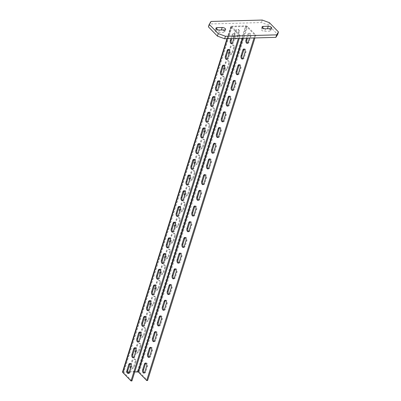 <?xml version="1.0" encoding="UTF-8"?>
<svg xmlns="http://www.w3.org/2000/svg" width="401" height="401" viewBox="0 0 401 401"><rect width="100%" height="100%" fill="white"/><g stroke="black" fill="none" stroke-linecap="round" stroke-linejoin="round"><path stroke-width="0.3" stroke-dasharray="2 1.5" d="M131.082 365.486L132.365 361.396A2.185 1.544 -44.3 0 1 133.904 359.682A2.185 1.544 -44.3 0 1 135.738 359.822A2.185 1.544 -44.3 0 1 135.979 361.296L134.21 366.95A2.185 1.544 -44.3 0 1 132.671 368.669A2.185 1.544 -44.3 0 1 130.836 368.529A2.185 1.544 -44.3 0 1 130.546 368.013M133.668 366.394L135.438 360.745A2.185 1.544 135.7 0 0 135.197 359.266A2.185 1.544 135.7 0 0 133.363 359.126A2.185 1.544 135.7 0 0 131.824 360.84L130.054 366.494A2.185 1.544 135.7 0 0 130.295 367.973A2.185 1.544 135.7 0 0 132.13 368.113A2.185 1.544 135.7 0 0 133.668 366.394L134.21 366.95M144.255 372.89A2.185 1.233 -91.6 0 0 144.711 373.03A2.185 1.233 -91.6 0 0 145.733 371.958L147.508 366.303A2.185 1.233 -91.6 0 0 147.468 364.093A2.185 1.233 -91.6 0 0 146.365 363.005A2.185 1.233 -91.6 0 0 145.919 363.171M128.596 373.321A2.185 1.233 -91.6 0 0 129.052 373.461A2.185 1.233 -91.6 0 0 130.074 372.384L131.844 366.73A2.185 1.233 -91.6 0 0 131.809 364.524A2.185 1.233 -91.6 0 0 130.701 363.436A2.185 1.233 -91.6 0 0 130.255 363.602M136.004 349.787L137.287 345.697A2.185 1.544 -44.3 0 1 138.821 343.978A2.185 1.544 -44.3 0 1 140.661 344.118A2.185 1.544 -44.3 0 1 140.901 345.597L139.127 351.251A2.185 1.544 -44.3 0 1 137.593 352.965A2.185 1.544 -44.3 0 1 135.754 352.825A2.185 1.544 -44.3 0 1 135.468 352.309M138.586 350.695L140.36 345.04A2.185 1.544 135.7 0 0 140.119 343.562A2.185 1.544 135.7 0 0 138.28 343.421A2.185 1.544 135.7 0 0 136.746 345.141L134.972 350.795A2.185 1.544 135.7 0 0 135.212 352.268A2.185 1.544 135.7 0 0 137.052 352.409A2.185 1.544 135.7 0 0 138.586 350.695L139.127 351.251M149.177 357.191A2.185 1.233 -91.6 0 0 149.633 357.331A2.185 1.233 -91.6 0 0 150.656 356.253L152.425 350.604A2.185 1.233 -91.6 0 0 152.39 348.394A2.185 1.233 -91.6 0 0 151.282 347.306A2.185 1.233 -91.6 0 0 150.836 347.472M133.513 357.617A2.185 1.233 -91.6 0 0 133.969 357.757A2.185 1.233 -91.6 0 0 134.992 356.684L136.766 351.03A2.185 1.233 -91.6 0 0 136.726 348.82A2.185 1.233 -91.6 0 0 135.623 347.732A2.185 1.233 -91.6 0 0 135.177 347.898M140.926 334.083L142.205 329.993A2.185 1.544 -44.3 0 1 143.743 328.279A2.185 1.544 -44.3 0 1 145.578 328.419A2.185 1.544 -44.3 0 1 145.819 329.898L144.049 335.547A2.185 1.544 -44.3 0 1 142.515 337.266A2.185 1.544 -44.3 0 1 140.676 337.126A2.185 1.544 -44.3 0 1 140.39 336.609M143.508 334.99L145.282 329.341A2.185 1.544 135.7 0 0 145.042 327.863A2.185 1.544 135.7 0 0 143.202 327.722A2.185 1.544 135.7 0 0 141.663 329.442L139.894 335.091A2.185 1.544 135.7 0 0 140.134 336.569A2.185 1.544 135.7 0 0 141.974 336.71A2.185 1.544 135.7 0 0 143.508 334.99L144.049 335.547M154.099 341.492A2.185 1.233 -91.6 0 0 154.555 341.632A2.185 1.233 -91.6 0 0 155.578 340.554L157.347 334.9A2.185 1.233 -91.6 0 0 157.307 332.69A2.185 1.233 -91.6 0 0 156.205 331.602A2.185 1.233 -91.6 0 0 155.758 331.767M138.435 341.918A2.185 1.233 -91.6 0 0 138.891 342.058A2.185 1.233 -91.6 0 0 139.914 340.98L141.683 335.331A2.185 1.233 -91.6 0 0 141.648 333.121A2.185 1.233 -91.6 0 0 140.545 332.033A2.185 1.233 -91.6 0 0 140.094 332.198M145.844 318.384L147.127 314.294A2.185 1.544 -44.3 0 1 148.661 312.574A2.185 1.544 -44.3 0 1 150.5 312.715A2.185 1.544 -44.3 0 1 150.741 314.194L148.971 319.848A2.185 1.544 -44.3 0 1 147.433 321.562A2.185 1.544 -44.3 0 1 145.598 321.422A2.185 1.544 -44.3 0 1 145.307 320.905M148.43 319.291L150.2 313.637A2.185 1.544 135.7 0 0 149.959 312.163A2.185 1.544 135.7 0 0 148.119 312.023A2.185 1.544 135.7 0 0 146.586 313.737L144.816 319.391A2.185 1.544 135.7 0 0 145.057 320.865A2.185 1.544 135.7 0 0 146.891 321.006A2.185 1.544 135.7 0 0 148.43 319.291L148.971 319.848M159.017 325.787A2.185 1.233 -91.6 0 0 159.473 325.928A2.185 1.233 -91.6 0 0 160.495 324.85L162.27 319.201A2.185 1.233 -91.6 0 0 162.23 316.99A2.185 1.233 -91.6 0 0 161.127 315.903A2.185 1.233 -91.6 0 0 160.676 316.068M143.357 326.219A2.185 1.233 -91.6 0 0 143.814 326.359A2.185 1.233 -91.6 0 0 144.836 325.281L146.606 319.627A2.185 1.233 -91.6 0 0 146.571 317.417A2.185 1.233 -91.6 0 0 145.463 316.329A2.185 1.233 -91.6 0 0 145.017 316.494M150.766 302.68L152.049 298.59A2.185 1.544 -44.3 0 1 153.583 296.875A2.185 1.544 -44.3 0 1 155.423 297.016A2.185 1.544 -44.3 0 1 155.663 298.494L153.889 304.143A2.185 1.544 -44.3 0 1 152.355 305.863A2.185 1.544 -44.3 0 1 150.515 305.722A2.185 1.544 -44.3 0 1 150.23 305.206M153.347 303.592L155.122 297.938A2.185 1.544 135.7 0 0 154.881 296.459A2.185 1.544 135.7 0 0 153.042 296.319A2.185 1.544 135.7 0 0 151.508 298.038L149.733 303.687A2.185 1.544 135.7 0 0 149.974 305.166A2.185 1.544 135.7 0 0 151.814 305.306A2.185 1.544 135.7 0 0 153.347 303.592L153.889 304.143M163.939 310.088A2.185 1.233 -91.6 0 0 164.395 310.229A2.185 1.233 -91.6 0 0 165.418 309.151L167.187 303.497A2.185 1.233 -91.6 0 0 167.152 301.286A2.185 1.233 -91.6 0 0 166.044 300.199A2.185 1.233 -91.6 0 0 165.598 300.364M148.275 310.514A2.185 1.233 -91.6 0 0 148.731 310.655A2.185 1.233 -91.6 0 0 149.753 309.577L151.528 303.928A2.185 1.233 -91.6 0 0 151.488 301.717A2.185 1.233 -91.6 0 0 150.385 300.63A2.185 1.233 -91.6 0 0 149.939 300.795M155.688 286.981L156.966 282.89A2.185 1.544 -44.3 0 1 158.505 281.171A2.185 1.544 -44.3 0 1 160.34 281.312A2.185 1.544 -44.3 0 1 160.58 282.79L158.811 288.444A2.185 1.544 -44.3 0 1 157.277 290.159A2.185 1.544 -44.3 0 1 155.438 290.018A2.185 1.544 -44.3 0 1 155.152 289.502M158.27 287.888L160.039 282.234A2.185 1.544 135.7 0 0 159.798 280.76A2.185 1.544 135.7 0 0 157.964 280.62A2.185 1.544 135.7 0 0 156.425 282.334L154.656 287.988A2.185 1.544 135.7 0 0 154.896 289.467A2.185 1.544 135.7 0 0 156.736 289.607A2.185 1.544 135.7 0 0 158.27 287.888L158.811 288.444M168.861 294.384A2.185 1.233 -91.6 0 0 169.317 294.524A2.185 1.233 -91.6 0 0 170.34 293.447L172.109 287.798A2.185 1.233 -91.6 0 0 172.069 285.587A2.185 1.233 -91.6 0 0 170.966 284.499A2.185 1.233 -91.6 0 0 170.52 284.665M153.197 294.815A2.185 1.233 -91.6 0 0 153.653 294.956A2.185 1.233 -91.6 0 0 154.676 293.878L156.445 288.224A2.185 1.233 -91.6 0 0 156.41 286.013A2.185 1.233 -91.6 0 0 155.302 284.926A2.185 1.233 -91.6 0 0 154.856 285.091M160.606 271.276L161.889 267.186A2.185 1.544 -44.3 0 1 163.423 265.472A2.185 1.544 -44.3 0 1 165.262 265.612A2.185 1.544 -44.3 0 1 165.503 267.091L163.733 272.74A2.185 1.544 -44.3 0 1 162.194 274.459A2.185 1.544 -44.3 0 1 160.36 274.319A2.185 1.544 -44.3 0 1 160.069 273.803M163.192 272.189L164.961 266.535A2.185 1.544 135.7 0 0 164.721 265.056A2.185 1.544 135.7 0 0 162.881 264.916A2.185 1.544 135.7 0 0 161.347 266.635L159.578 272.284A2.185 1.544 135.7 0 0 159.819 273.763A2.185 1.544 135.7 0 0 161.653 273.903A2.185 1.544 135.7 0 0 163.192 272.189L163.733 272.74M173.778 278.685A2.185 1.233 -91.6 0 0 174.234 278.825A2.185 1.233 -91.6 0 0 175.257 277.748L177.031 272.094A2.185 1.233 -91.6 0 0 176.991 269.883A2.185 1.233 -91.6 0 0 175.889 268.795A2.185 1.233 -91.6 0 0 175.438 268.961M158.119 279.111A2.185 1.233 -91.6 0 0 158.575 279.251A2.185 1.233 -91.6 0 0 159.598 278.174L161.367 272.525A2.185 1.233 -91.6 0 0 161.327 270.314A2.185 1.233 -91.6 0 0 160.225 269.226A2.185 1.233 -91.6 0 0 159.778 269.392M165.528 255.577L166.811 251.487A2.185 1.544 -44.3 0 1 168.345 249.773A2.185 1.544 -44.3 0 1 170.184 249.913A2.185 1.544 -44.3 0 1 170.425 251.387L168.651 257.041A2.185 1.544 -44.3 0 1 167.117 258.755A2.185 1.544 -44.3 0 1 165.277 258.615A2.185 1.544 -44.3 0 1 164.991 258.099M168.109 256.485L169.884 250.836A2.185 1.544 135.7 0 0 169.643 249.357A2.185 1.544 135.7 0 0 167.803 249.216A2.185 1.544 135.7 0 0 166.27 250.931L164.495 256.585A2.185 1.544 135.7 0 0 164.736 258.064A2.185 1.544 135.7 0 0 166.575 258.204A2.185 1.544 135.7 0 0 168.109 256.485L168.651 257.041M178.701 262.981A2.185 1.233 -91.6 0 0 179.157 263.121A2.185 1.233 -91.6 0 0 180.179 262.048L181.949 256.394A2.185 1.233 -91.6 0 0 181.914 254.184A2.185 1.233 -91.6 0 0 180.806 253.096A2.185 1.233 -91.6 0 0 180.36 253.262M163.037 263.412A2.185 1.233 -91.6 0 0 163.493 263.552A2.185 1.233 -91.6 0 0 164.515 262.475L166.29 256.82A2.185 1.233 -91.6 0 0 166.25 254.61A2.185 1.233 -91.6 0 0 165.147 253.522A2.185 1.233 -91.6 0 0 164.696 253.688M170.45 239.873L171.728 235.788A2.185 1.544 -44.3 0 1 173.267 234.069A2.185 1.544 -44.3 0 1 175.102 234.209A2.185 1.544 -44.3 0 1 175.342 235.688L173.573 241.342A2.185 1.544 -44.3 0 1 172.039 243.056A2.185 1.544 -44.3 0 1 170.199 242.916A2.185 1.544 -44.3 0 1 169.914 242.399M173.031 240.785L174.801 235.131A2.185 1.544 135.7 0 0 174.56 233.653A2.185 1.544 135.7 0 0 172.726 233.512A2.185 1.544 135.7 0 0 171.187 235.232L169.417 240.881A2.185 1.544 135.7 0 0 169.658 242.359A2.185 1.544 135.7 0 0 171.498 242.5A2.185 1.544 135.7 0 0 173.031 240.785L173.573 241.342M183.623 247.282A2.185 1.233 -91.6 0 0 184.074 247.422A2.185 1.233 -91.6 0 0 185.097 246.344L186.871 240.69A2.185 1.233 -91.6 0 0 186.831 238.48A2.185 1.233 -91.6 0 0 185.728 237.397A2.185 1.233 -91.6 0 0 185.282 237.557M167.959 247.708A2.185 1.233 -91.6 0 0 168.415 247.848A2.185 1.233 -91.6 0 0 169.438 246.775L171.207 241.121A2.185 1.233 -91.6 0 0 171.172 238.911A2.185 1.233 -91.6 0 0 170.064 237.823A2.185 1.233 -91.6 0 0 169.618 237.988M175.367 224.174L176.651 220.084A2.185 1.544 -44.3 0 1 178.184 218.37A2.185 1.544 -44.3 0 1 180.024 218.51A2.185 1.544 -44.3 0 1 180.265 219.984L178.495 225.638A2.185 1.544 -44.3 0 1 176.956 227.357A2.185 1.544 -44.3 0 1 175.122 227.217A2.185 1.544 -44.3 0 1 174.831 226.7M177.954 225.081L179.723 219.432A2.185 1.544 135.7 0 0 179.483 217.954A2.185 1.544 135.7 0 0 177.643 217.813A2.185 1.544 135.7 0 0 176.109 219.527L174.34 225.182A2.185 1.544 135.7 0 0 174.58 226.66A2.185 1.544 135.7 0 0 176.415 226.801A2.185 1.544 135.7 0 0 177.954 225.081L178.495 225.638M188.54 231.577A2.185 1.233 -91.6 0 0 188.996 231.718A2.185 1.233 -91.6 0 0 190.019 230.645L191.793 224.991A2.185 1.233 -91.6 0 0 191.753 222.781A2.185 1.233 -91.6 0 0 190.65 221.693A2.185 1.233 -91.6 0 0 190.199 221.858M172.881 232.009A2.185 1.233 -91.6 0 0 173.337 232.149A2.185 1.233 -91.6 0 0 174.36 231.071L176.129 225.417A2.185 1.233 -91.6 0 0 176.089 223.207A2.185 1.233 -91.6 0 0 174.986 222.124A2.185 1.233 -91.6 0 0 174.54 222.284M180.29 208.47L181.573 204.385A2.185 1.544 -44.3 0 1 183.107 202.665A2.185 1.544 -44.3 0 1 184.946 202.806A2.185 1.544 -44.3 0 1 185.187 204.284L183.412 209.939A2.185 1.544 -44.3 0 1 181.879 211.653A2.185 1.544 -44.3 0 1 180.039 211.512A2.185 1.544 -44.3 0 1 179.753 210.996M182.871 209.382L184.645 203.728A2.185 1.544 135.7 0 0 184.405 202.249A2.185 1.544 135.7 0 0 182.565 202.109A2.185 1.544 135.7 0 0 181.031 203.828L179.257 209.482A2.185 1.544 135.7 0 0 179.498 210.956A2.185 1.544 135.7 0 0 181.337 211.096A2.185 1.544 135.7 0 0 182.871 209.382L183.412 209.939M193.462 215.878A2.185 1.233 -91.6 0 0 193.919 216.019A2.185 1.233 -91.6 0 0 194.941 214.941L196.711 209.292A2.185 1.233 -91.6 0 0 196.675 207.081A2.185 1.233 -91.6 0 0 195.568 205.994A2.185 1.233 -91.6 0 0 195.122 206.159M177.798 216.304A2.185 1.233 -91.6 0 0 178.255 216.445A2.185 1.233 -91.6 0 0 179.277 215.372L181.051 209.718A2.185 1.233 -91.6 0 0 181.011 207.507A2.185 1.233 -91.6 0 0 179.909 206.42A2.185 1.233 -91.6 0 0 179.458 206.585M185.212 192.771L186.49 188.681A2.185 1.544 -44.3 0 1 188.029 186.966A2.185 1.544 -44.3 0 1 189.863 187.107A2.185 1.544 -44.3 0 1 190.104 188.585L188.335 194.234A2.185 1.544 -44.3 0 1 186.801 195.954A2.185 1.544 -44.3 0 1 184.961 195.813A2.185 1.544 -44.3 0 1 184.676 195.297M187.793 193.678L189.563 188.029A2.185 1.544 135.7 0 0 189.322 186.55A2.185 1.544 135.7 0 0 187.488 186.41A2.185 1.544 135.7 0 0 185.949 188.124L184.179 193.778A2.185 1.544 135.7 0 0 184.42 195.257A2.185 1.544 135.7 0 0 186.259 195.397A2.185 1.544 135.7 0 0 187.793 193.678L188.335 194.234M198.38 200.179A2.185 1.233 -91.6 0 0 198.836 200.315A2.185 1.233 -91.6 0 0 199.858 199.242L201.633 193.588A2.185 1.233 -91.6 0 0 201.593 191.377A2.185 1.233 -91.6 0 0 200.49 190.29A2.185 1.233 -91.6 0 0 200.044 190.455M182.721 200.605A2.185 1.233 -91.6 0 0 183.177 200.746A2.185 1.233 -91.6 0 0 184.199 199.668L185.969 194.019A2.185 1.233 -91.6 0 0 185.934 191.808A2.185 1.233 -91.6 0 0 184.826 190.721A2.185 1.233 -91.6 0 0 184.38 190.886M190.129 177.072L191.412 172.981A2.185 1.544 -44.3 0 1 192.946 171.262A2.185 1.544 -44.3 0 1 194.786 171.402A2.185 1.544 -44.3 0 1 195.026 172.881L193.257 178.535A2.185 1.544 -44.3 0 1 191.718 180.25A2.185 1.544 -44.3 0 1 189.879 180.109A2.185 1.544 -44.3 0 1 189.593 179.593M192.716 177.979L194.485 172.325A2.185 1.544 135.7 0 0 194.244 170.851A2.185 1.544 135.7 0 0 192.405 170.711A2.185 1.544 135.7 0 0 190.871 172.425L189.102 178.079A2.185 1.544 135.7 0 0 189.342 179.553A2.185 1.544 135.7 0 0 191.177 179.693A2.185 1.544 135.7 0 0 192.716 177.979L193.257 178.535M203.302 184.475A2.185 1.233 -91.6 0 0 203.758 184.615A2.185 1.233 -91.6 0 0 204.781 183.538L206.55 177.889A2.185 1.233 -91.6 0 0 206.515 175.678A2.185 1.233 -91.6 0 0 205.412 174.59A2.185 1.233 -91.6 0 0 204.961 174.756M187.643 184.906A2.185 1.233 -91.6 0 0 188.094 185.041A2.185 1.233 -91.6 0 0 189.117 183.969L190.891 178.315A2.185 1.233 -91.6 0 0 190.851 176.104A2.185 1.233 -91.6 0 0 189.748 175.016A2.185 1.233 -91.6 0 0 189.302 175.182M195.051 161.367L196.335 157.277A2.185 1.544 -44.3 0 1 197.868 155.563A2.185 1.544 -44.3 0 1 199.708 155.703A2.185 1.544 -44.3 0 1 199.949 157.182L198.174 162.831A2.185 1.544 -44.3 0 1 196.64 164.55A2.185 1.544 -44.3 0 1 194.801 164.41A2.185 1.544 -44.3 0 1 194.515 163.894M197.633 162.28L199.407 156.626A2.185 1.544 135.7 0 0 199.167 155.147A2.185 1.544 135.7 0 0 197.327 155.007A2.185 1.544 135.7 0 0 195.793 156.726L194.019 162.375A2.185 1.544 135.7 0 0 194.259 163.854A2.185 1.544 135.7 0 0 196.099 163.994A2.185 1.544 135.7 0 0 197.633 162.28L198.174 162.831M208.224 168.776A2.185 1.233 -91.6 0 0 208.68 168.916A2.185 1.233 -91.6 0 0 209.703 167.839L211.472 162.184A2.185 1.233 -91.6 0 0 211.437 159.974A2.185 1.233 -91.6 0 0 210.33 158.886A2.185 1.233 -91.6 0 0 209.883 159.052M192.56 169.202A2.185 1.233 -91.6 0 0 193.016 169.342A2.185 1.233 -91.6 0 0 194.039 168.265L195.813 162.616A2.185 1.233 -91.6 0 0 195.773 160.405A2.185 1.233 -91.6 0 0 194.67 159.317A2.185 1.233 -91.6 0 0 194.219 159.483M199.974 145.668L201.252 141.578A2.185 1.544 -44.3 0 1 202.791 139.859A2.185 1.544 -44.3 0 1 204.625 139.999A2.185 1.544 -44.3 0 1 204.866 141.478L203.096 147.132A2.185 1.544 -44.3 0 1 201.558 148.846A2.185 1.544 -44.3 0 1 199.723 148.706A2.185 1.544 -44.3 0 1 199.437 148.19M202.555 146.576L204.325 140.921A2.185 1.544 135.7 0 0 204.084 139.448A2.185 1.544 135.7 0 0 202.249 139.307A2.185 1.544 135.7 0 0 200.711 141.022L198.941 146.676A2.185 1.544 135.7 0 0 199.182 148.154A2.185 1.544 135.7 0 0 201.021 148.295A2.185 1.544 135.7 0 0 202.555 146.576L203.096 147.132M213.142 153.072A2.185 1.233 -91.6 0 0 213.598 153.212A2.185 1.233 -91.6 0 0 214.62 152.134L216.395 146.485A2.185 1.233 -91.6 0 0 216.355 144.275A2.185 1.233 -91.6 0 0 215.252 143.187A2.185 1.233 -91.6 0 0 214.806 143.352M197.482 153.503A2.185 1.233 -91.6 0 0 197.939 153.643A2.185 1.233 -91.6 0 0 198.961 152.565L200.731 146.911A2.185 1.233 -91.6 0 0 200.695 144.701A2.185 1.233 -91.6 0 0 199.588 143.613A2.185 1.233 -91.6 0 0 199.142 143.779M204.891 129.964L206.174 125.874A2.185 1.544 -44.3 0 1 207.708 124.16A2.185 1.544 -44.3 0 1 209.548 124.3A2.185 1.544 -44.3 0 1 209.788 125.779L208.019 131.428A2.185 1.544 -44.3 0 1 206.48 133.147A2.185 1.544 -44.3 0 1 204.64 133.007A2.185 1.544 -44.3 0 1 204.355 132.49M207.477 130.876L209.247 125.222A2.185 1.544 135.7 0 0 209.006 123.744A2.185 1.544 135.7 0 0 207.167 123.603A2.185 1.544 135.7 0 0 205.633 125.323L203.863 130.972A2.185 1.544 135.7 0 0 204.099 132.45A2.185 1.544 135.7 0 0 205.939 132.591A2.185 1.544 135.7 0 0 207.477 130.876L208.019 131.428M218.064 137.373A2.185 1.233 -91.6 0 0 218.52 137.513A2.185 1.233 -91.6 0 0 219.542 136.435L221.312 130.781A2.185 1.233 -91.6 0 0 221.277 128.571A2.185 1.233 -91.6 0 0 220.174 127.483A2.185 1.233 -91.6 0 0 219.723 127.648M202.4 137.799A2.185 1.233 -91.6 0 0 202.856 137.939A2.185 1.233 -91.6 0 0 203.878 136.861L205.653 131.212A2.185 1.233 -91.6 0 0 205.613 129.002A2.185 1.233 -91.6 0 0 204.51 127.914A2.185 1.233 -91.6 0 0 204.064 128.079M209.813 114.265L211.096 110.175A2.185 1.544 -44.3 0 1 212.63 108.46A2.185 1.544 -44.3 0 1 214.47 108.601A2.185 1.544 -44.3 0 1 214.71 110.074L212.936 115.729A2.185 1.544 -44.3 0 1 211.402 117.443A2.185 1.544 -44.3 0 1 209.563 117.303A2.185 1.544 -44.3 0 1 209.277 116.786M212.395 115.172L214.169 109.518A2.185 1.544 135.7 0 0 213.928 108.044A2.185 1.544 135.7 0 0 212.089 107.904A2.185 1.544 135.7 0 0 210.555 109.618L208.781 115.272A2.185 1.544 135.7 0 0 209.021 116.751A2.185 1.544 135.7 0 0 210.861 116.891A2.185 1.544 135.7 0 0 212.395 115.172L212.936 115.729M222.986 121.668A2.185 1.233 -91.6 0 0 223.442 121.809A2.185 1.233 -91.6 0 0 224.465 120.731L226.234 115.082A2.185 1.233 -91.6 0 0 226.199 112.871A2.185 1.233 -91.6 0 0 225.091 111.784A2.185 1.233 -91.6 0 0 224.645 111.949M207.322 122.099A2.185 1.233 -91.6 0 0 207.778 122.24A2.185 1.233 -91.6 0 0 208.801 121.162L210.57 115.508A2.185 1.233 -91.6 0 0 210.535 113.298A2.185 1.233 -91.6 0 0 209.432 112.21A2.185 1.233 -91.6 0 0 208.981 112.375M214.735 98.561L216.014 94.476A2.185 1.544 -44.3 0 1 217.553 92.756A2.185 1.544 -44.3 0 1 219.387 92.897A2.185 1.544 -44.3 0 1 219.628 94.375L217.858 100.024A2.185 1.544 -44.3 0 1 216.319 101.744A2.185 1.544 -44.3 0 1 214.485 101.603A2.185 1.544 -44.3 0 1 214.194 101.087M217.317 99.473L219.086 93.819A2.185 1.544 135.7 0 0 218.846 92.34A2.185 1.544 135.7 0 0 217.011 92.2A2.185 1.544 135.7 0 0 215.472 93.919L213.703 99.568A2.185 1.544 135.7 0 0 213.944 101.047A2.185 1.544 135.7 0 0 215.778 101.187A2.185 1.544 135.7 0 0 217.317 99.473L217.858 100.024M227.903 105.969A2.185 1.233 -91.6 0 0 228.359 106.11A2.185 1.233 -91.6 0 0 229.382 105.032L231.156 99.378A2.185 1.233 -91.6 0 0 231.116 97.167A2.185 1.233 -91.6 0 0 230.014 96.085A2.185 1.233 -91.6 0 0 229.567 96.245M212.244 106.395A2.185 1.233 -91.6 0 0 212.7 106.536A2.185 1.233 -91.6 0 0 213.723 105.458L215.492 99.809A2.185 1.233 -91.6 0 0 215.457 97.598A2.185 1.233 -91.6 0 0 214.35 96.511A2.185 1.233 -91.6 0 0 213.903 96.676M219.653 82.862L220.936 78.771A2.185 1.544 -44.3 0 1 222.47 77.057A2.185 1.544 -44.3 0 1 224.309 77.198A2.185 1.544 -44.3 0 1 224.55 78.671L222.776 84.325A2.185 1.544 -44.3 0 1 221.242 86.045A2.185 1.544 -44.3 0 1 219.402 85.904A2.185 1.544 -44.3 0 1 219.116 85.383M222.239 83.769L224.009 78.12A2.185 1.544 135.7 0 0 223.768 76.641A2.185 1.544 135.7 0 0 221.928 76.501A2.185 1.544 135.7 0 0 220.395 78.215L218.62 83.869A2.185 1.544 135.7 0 0 218.861 85.348A2.185 1.544 135.7 0 0 220.7 85.488A2.185 1.544 135.7 0 0 222.239 83.769L222.776 84.325M232.826 90.265A2.185 1.233 -91.6 0 0 233.282 90.405A2.185 1.233 -91.6 0 0 234.304 89.333L236.074 83.679A2.185 1.233 -91.6 0 0 236.039 81.468A2.185 1.233 -91.6 0 0 234.936 80.38A2.185 1.233 -91.6 0 0 234.485 80.546M217.162 90.696A2.185 1.233 -91.6 0 0 217.618 90.837A2.185 1.233 -91.6 0 0 218.64 89.759L220.415 84.105A2.185 1.233 -91.6 0 0 220.375 81.894A2.185 1.233 -91.6 0 0 219.272 80.812A2.185 1.233 -91.6 0 0 218.826 80.972M224.575 67.157L225.853 63.072A2.185 1.544 -44.3 0 1 227.392 61.353A2.185 1.544 -44.3 0 1 229.232 61.493A2.185 1.544 -44.3 0 1 229.472 62.972L227.698 68.626A2.185 1.544 -44.3 0 1 226.164 70.34A2.185 1.544 -44.3 0 1 224.324 70.2A2.185 1.544 -44.3 0 1 224.039 69.684M227.156 68.07L228.931 62.416A2.185 1.544 135.7 0 0 228.69 60.937A2.185 1.544 135.7 0 0 226.851 60.797A2.185 1.544 135.7 0 0 225.317 62.516L223.542 68.17A2.185 1.544 135.7 0 0 223.783 69.644A2.185 1.544 135.7 0 0 225.623 69.784A2.185 1.544 135.7 0 0 227.156 68.07L227.698 68.626M237.748 74.566A2.185 1.233 -91.6 0 0 238.204 74.706A2.185 1.233 -91.6 0 0 239.227 73.629L240.996 67.975A2.185 1.233 -91.6 0 0 240.956 65.769A2.185 1.233 -91.6 0 0 239.853 64.681A2.185 1.233 -91.6 0 0 239.407 64.847M222.084 74.992A2.185 1.233 -91.6 0 0 222.54 75.132A2.185 1.233 -91.6 0 0 223.563 74.06L225.332 68.406A2.185 1.233 -91.6 0 0 225.297 66.195A2.185 1.233 -91.6 0 0 224.194 65.107A2.185 1.233 -91.6 0 0 223.743 65.273M229.492 51.458L230.775 47.368A2.185 1.544 -44.3 0 1 232.314 45.654A2.185 1.544 -44.3 0 1 234.149 45.794A2.185 1.544 -44.3 0 1 234.39 47.268L232.62 52.922A2.185 1.544 -44.3 0 1 231.081 54.641A2.185 1.544 -44.3 0 1 229.247 54.501A2.185 1.544 -44.3 0 1 228.956 53.985M232.079 52.366L233.848 46.716A2.185 1.544 135.7 0 0 233.608 45.238A2.185 1.544 135.7 0 0 231.773 45.097A2.185 1.544 135.7 0 0 230.234 46.812L228.465 52.466A2.185 1.544 135.7 0 0 228.705 53.945A2.185 1.544 135.7 0 0 230.54 54.085A2.185 1.544 135.7 0 0 232.079 52.366L232.62 52.922M242.665 58.862A2.185 1.233 -91.6 0 0 243.121 59.002A2.185 1.233 -91.6 0 0 244.144 57.929L245.918 52.275A2.185 1.233 -91.6 0 0 245.878 50.065A2.185 1.233 -91.6 0 0 244.775 48.977A2.185 1.233 -91.6 0 0 244.329 49.143M227.006 59.293A2.185 1.233 -91.6 0 0 227.462 59.433A2.185 1.233 -91.6 0 0 228.485 58.356L230.254 52.701A2.185 1.233 -91.6 0 0 230.219 50.496A2.185 1.233 -91.6 0 0 229.111 49.408A2.185 1.233 -91.6 0 0 228.665 49.574M239.312 31.569L237.537 37.223A2.185 1.544 -44.3 0 1 236.004 38.937A2.185 1.544 -44.3 0 1 234.164 38.797A2.185 1.544 -44.3 0 1 233.923 37.318L235.698 31.669A2.185 1.544 -44.3 0 1 237.232 29.95A2.185 1.544 -44.3 0 1 239.071 30.09A2.185 1.544 -44.3 0 1 239.312 31.569L238.77 31.012A2.185 1.544 135.7 0 0 238.53 29.534A2.185 1.544 135.7 0 0 236.69 29.393A2.185 1.544 135.7 0 0 235.156 31.113L233.382 36.767A2.185 1.544 135.7 0 0 233.623 38.24A2.185 1.544 135.7 0 0 235.462 38.381A2.185 1.544 135.7 0 0 236.996 36.666L238.77 31.012M246.58 38.17L247.768 34.376A2.185 1.233 88.4 0 1 248.79 33.303A2.185 1.233 88.4 0 1 249.898 34.391A2.185 1.233 88.4 0 1 249.933 36.596L249.467 38.09M247.587 43.163A2.185 1.233 -91.6 0 0 248.044 43.303A2.185 1.233 -91.6 0 0 249.066 42.225L250.836 36.576A2.185 1.233 -91.6 0 0 250.8 34.366A2.185 1.233 -91.6 0 0 249.693 33.278A2.185 1.233 -91.6 0 0 248.67 34.351L247.482 38.145M231.923 43.589A2.185 1.233 -91.6 0 0 232.38 43.729A2.185 1.233 -91.6 0 0 233.402 42.656L235.176 37.002A2.185 1.233 -91.6 0 0 235.136 34.792A2.185 1.233 -91.6 0 0 234.034 33.704A2.185 1.233 -91.6 0 0 233.011 34.782L231.823 38.571M230.921 38.596L232.109 34.807A2.185 1.233 88.4 0 1 233.131 33.729A2.185 1.233 88.4 0 1 234.234 34.817A2.185 1.233 88.4 0 1 234.269 37.027L233.803 38.521M239.277 38.371L240.179 35.494L231.999 26.787L246.64 26.576L254.936 35.093L254.034 37.965M240.179 35.494L239.272 35.519L230.976 27.007A1.459 0.627 -162.6 0 1 230.791 26.536A1.459 0.627 -162.6 0 1 231.457 26.23L245.618 25.844A1.459 0.627 -162.6 0 1 247.542 26.551L255.838 35.067L254.936 35.093M122.536 371.968A1.459 0.627 -162.6 0 1 123.207 371.662L137.363 371.276A1.459 0.627 -162.6 0 1 139.292 371.983L147.588 380.499M134.746 371.917L129.277 372.068M127.869 372.108L123.628 372.414L131.924 380.925M255.838 35.067L254.936 37.94M239.272 35.519L238.374 38.396M221.392 30.025L216.274 30.16A2.371 1.023 17.4 0 0 215.182 30.656A2.371 1.023 17.4 0 0 216.189 31.935A2.371 1.023 17.4 0 0 218.62 32.571L223.738 32.431A2.371 1.023 17.4 0 0 224.826 31.935A2.371 1.023 17.4 0 0 223.823 30.656A2.371 1.023 17.4 0 0 221.392 30.025L221.397 30M267.477 28.762L262.354 28.902A2.371 1.023 17.4 0 0 261.267 29.398A2.371 1.023 17.4 0 0 262.274 30.677A2.371 1.023 17.4 0 0 264.7 31.308L269.818 31.168A2.371 1.023 17.4 0 0 270.911 30.677A2.371 1.023 17.4 0 0 269.903 29.393A2.371 1.023 17.4 0 0 267.477 28.762L267.482 28.742M211.016 21.448L210.229 23.965L261.432 22.561L268.655 25.213L277.677 34.471M208.42 26.862L210.229 23.965M269.442 22.702L268.655 25.213M262.219 20.05L261.432 22.561M135.438 360.745L135.979 361.296M130.054 366.494L130.596 367.05M131.824 360.84L132.365 361.396M147.508 366.303L146.601 366.329M145.733 371.958L144.831 371.983M130.942 366.755L131.844 366.73M129.167 372.409L130.074 372.384M140.36 345.04L140.901 345.597M134.972 350.795L135.513 351.346M136.746 345.141L137.287 345.697M152.425 350.604L151.523 350.624M150.656 356.253L149.753 356.278M135.859 351.055L136.766 351.03M134.089 356.71L134.992 356.684M145.282 329.341L145.819 329.898M139.894 335.091L140.435 335.647M141.663 329.442L142.205 329.993M157.347 334.9L156.445 334.925M155.578 340.554L154.671 340.579M140.781 335.351L141.683 335.331M139.012 341.005L139.914 340.98M150.2 313.637L150.741 314.194M144.816 319.391L145.357 319.948M146.586 313.737L147.127 314.294M162.27 319.201L161.362 319.226M160.495 324.85L159.593 324.875M145.703 319.652L146.606 319.627M143.929 325.306L144.836 325.281M155.122 297.938L155.663 298.494M149.733 303.687L150.275 304.244M151.508 298.038L152.049 298.59M167.187 303.497L166.285 303.522M165.418 309.151L164.515 309.176M150.621 303.953L151.528 303.928M148.851 309.602L149.753 309.577M160.039 282.234L160.58 282.79M154.656 287.988L155.197 288.545M156.425 282.334L156.966 282.89M172.109 287.798L171.207 287.823M170.34 293.447L169.433 293.472M155.543 288.249L156.445 288.224M153.773 293.903L154.676 293.878M164.961 266.535L165.503 267.091M159.578 272.284L160.119 272.84M161.347 266.635L161.889 267.186M177.031 272.094L176.124 272.119M175.257 277.748L174.355 277.773M160.465 272.55L161.367 272.525M158.691 278.199L159.598 278.174M169.884 250.836L170.425 251.387M164.495 256.585L165.037 257.141M166.27 250.931L166.811 251.487M181.949 256.394L181.046 256.419M180.179 262.048L179.277 262.069M165.382 256.846L166.29 256.82M163.613 262.5L164.515 262.475M174.801 235.131L175.342 235.688M169.417 240.881L169.959 241.437M171.187 235.232L171.728 235.788M186.871 240.69L185.969 240.715M185.097 246.344L184.194 246.369M170.305 241.146L171.207 241.121M168.535 246.795L169.438 246.775M179.723 219.432L180.265 219.984M174.34 225.182L174.881 225.738M176.109 219.527L176.651 220.084M191.793 224.991L190.886 225.016M190.019 230.645L189.117 230.67M175.227 225.442L176.129 225.417M173.453 231.096L174.36 231.071M184.645 203.728L185.187 204.284M179.257 209.482L179.798 210.034M181.031 203.828L181.573 204.385M196.711 209.292L195.808 209.312M194.941 214.941L194.034 214.966M180.144 209.743L181.051 209.718M178.375 215.397L179.277 215.372M189.563 188.029L190.104 188.585M184.179 193.778L184.721 194.335M185.949 188.124L186.49 188.681M201.633 193.588L200.731 193.613M199.858 199.242L198.956 199.267M185.067 194.039L185.969 194.019M183.297 199.693L184.199 199.668M194.485 172.325L195.026 172.881M189.102 178.079L189.643 178.63M190.871 172.425L191.412 172.981M206.55 177.889L205.648 177.914M204.781 183.538L203.878 183.563M189.989 178.34L190.891 178.315M188.214 183.994L189.117 183.969M199.407 156.626L199.949 157.182M194.019 162.375L194.56 162.931M195.793 156.726L196.335 157.277M211.472 162.184L210.57 162.21M209.703 167.839L208.796 167.864M194.906 162.641L195.813 162.616M193.137 168.29L194.039 168.265M204.325 140.921L204.866 141.478M198.941 146.676L199.482 147.232M200.711 141.022L201.252 141.578M216.395 146.485L215.487 146.51M214.62 152.134L213.718 152.159M199.828 146.936L200.731 146.911M198.059 152.591L198.961 152.565M209.247 125.222L209.788 125.779M203.863 130.972L204.4 131.528M205.633 125.323L206.174 125.874M221.312 130.781L220.41 130.806M219.542 136.435L218.64 136.46M204.751 131.237L205.653 131.212M202.976 136.886L203.878 136.861M214.169 109.518L214.71 110.074M208.781 115.272L209.322 115.829M210.555 109.618L211.096 110.175M226.234 115.082L225.332 115.107M224.465 120.731L223.557 120.756M209.668 115.533L210.57 115.508M207.898 121.187L208.801 121.162M219.086 93.819L219.628 94.375M213.703 99.568L214.244 100.125M215.472 93.919L216.014 94.476M231.156 99.378L230.249 99.403M229.382 105.032L228.48 105.057M214.59 99.834L215.492 99.809M212.816 105.483L213.723 105.458M224.009 78.12L224.55 78.671M218.62 83.869L219.162 84.426M220.395 78.215L220.936 78.771M236.074 83.679L235.171 83.704M234.304 89.333L233.402 89.358M219.512 84.13L220.415 84.105M217.738 89.784L218.64 89.759M228.931 62.416L229.472 62.972M223.542 68.17L224.084 68.721M225.317 62.516L225.853 63.072M240.996 67.975L240.094 68M239.227 73.629L238.319 73.654M224.43 68.431L225.332 68.406M222.66 74.085L223.563 74.06M233.848 46.716L234.39 47.268M228.465 52.466L229.006 53.022M230.234 46.812L230.775 47.368M245.918 52.275L245.011 52.3M244.144 57.929L243.242 57.955M229.352 52.726L230.254 52.701M227.578 58.381L228.485 58.356M236.996 36.666L237.537 37.223M233.382 36.767L233.923 37.318M235.156 31.113L235.698 31.669M250.836 36.576L249.933 36.596M249.066 42.225L248.164 42.25M248.67 34.351L247.768 34.376M232.109 34.807L233.011 34.782M232.5 42.681L233.402 42.656M234.269 37.027L235.176 37.002M139.292 371.983L247.542 26.551M137.363 371.276L245.618 25.844M246.64 26.576L242.976 38.27M246.154 26.401L242.435 38.28M231.999 26.787L123.749 372.218M123.207 371.662L231.457 26.23M227.312 38.697L230.976 27.007M231.878 26.982L123.628 372.414M216.585 29.173L216.274 30.16M224.525 29.915L223.738 32.431M219.407 30.055L218.62 32.571M262.665 27.91L262.354 28.902M270.61 28.656L269.818 31.168M265.487 28.797L264.7 31.308M130.295 367.973L130.836 368.529M135.197 359.266L135.738 359.822M144.711 373.03L143.809 373.055M146.365 363.005L145.463 363.03M129.799 363.461L130.701 363.436M128.145 373.486L129.052 373.461M135.212 352.268L135.754 352.825M140.119 343.562L140.661 344.118M149.633 357.331L148.731 357.356M151.282 347.306L150.38 347.331M134.721 347.757L135.623 347.732M133.067 357.782L133.969 357.757M140.134 336.569L140.676 337.126M145.042 327.863L145.578 328.419M154.555 341.632L153.648 341.652M156.205 331.602L155.302 331.627M139.638 332.058L140.545 332.033M137.989 342.083L138.891 342.058M145.057 320.865L145.598 321.422M149.959 312.163L150.5 312.715M159.473 325.928L158.57 325.953M161.127 315.903L160.22 315.928M144.56 316.354L145.463 316.329M142.906 326.379L143.814 326.359M149.974 305.166L150.515 305.722M154.881 296.459L155.423 297.016M164.395 310.229L163.493 310.254M166.044 300.199L165.142 300.224M149.483 300.655L150.385 300.63M147.829 310.68L148.731 310.655M154.896 289.467L155.438 290.018M159.798 280.76L160.34 281.312M169.317 294.524L168.41 294.55M170.966 284.499L170.064 284.525M154.4 284.951L155.302 284.926M152.751 294.981L153.653 294.956M159.819 273.763L160.36 274.319M164.721 265.056L165.262 265.612M174.234 278.825L173.332 278.85M175.889 268.795L174.981 268.82M159.322 269.251L160.225 269.226M157.668 279.276L158.575 279.251M164.736 258.064L165.277 258.615M169.643 249.357L170.184 249.913M179.157 263.121L178.255 263.146M180.806 253.096L179.904 253.121M164.245 253.547L165.147 253.522M162.59 263.577L163.493 263.552M169.658 242.359L170.199 242.916M174.56 233.653L175.102 234.209M184.074 247.422L183.172 247.447M185.728 237.397L184.826 237.422M169.162 237.848L170.064 237.823M167.513 247.873L168.415 247.848M174.58 226.66L175.122 227.217M179.483 217.954L180.024 218.51M188.996 231.718L188.094 231.743M190.65 221.693L189.743 221.718M174.084 222.149L174.986 222.124M172.43 232.174L173.337 232.149M179.498 210.956L180.039 211.512M184.405 202.249L184.946 202.806M193.919 216.019L193.016 216.044M195.568 205.994L194.665 206.019M179.001 206.445L179.909 206.42M177.352 216.47L178.255 216.445M184.42 195.257L184.961 195.813M189.322 186.55L189.863 187.107M198.836 200.315L197.934 200.34M200.49 190.29L199.588 190.315M183.924 190.746L184.826 190.721M182.275 200.771L183.177 200.746M189.342 179.553L189.879 180.109M194.244 170.851L194.786 171.402M203.758 184.615L202.856 184.64M205.412 174.59L204.505 174.615M188.846 175.042L189.748 175.016M187.192 185.067L188.094 185.041M194.259 163.854L194.801 164.41M199.167 155.147L199.708 155.703M208.68 168.916L207.773 168.936M210.33 158.886L209.427 158.911M193.763 159.342L194.67 159.317M192.114 169.367L193.016 169.342M199.182 148.154L199.723 148.706M204.084 139.448L204.625 139.999M213.598 153.212L212.695 153.237M215.252 143.187L214.35 143.212M198.685 143.638L199.588 143.613M197.036 153.663L197.939 153.643M204.099 132.45L204.64 133.007M209.006 123.744L209.548 124.3M218.52 137.513L217.618 137.538M220.174 127.483L219.267 127.508M203.608 127.939L204.51 127.914M201.954 137.964L202.856 137.939M209.021 116.751L209.563 117.303M213.928 108.044L214.47 108.601M223.442 121.809L222.535 121.834M225.091 111.784L224.189 111.809M208.525 112.235L209.432 112.21M206.876 122.265L207.778 122.24M213.944 101.047L214.485 101.603M218.846 92.34L219.387 92.897M228.359 106.11L227.457 106.135M230.014 96.085L229.111 96.105M213.447 96.536L214.35 96.511M211.793 106.561L212.7 106.536M218.861 85.348L219.402 85.904M223.768 76.641L224.309 77.198M233.282 90.405L232.38 90.431M234.936 80.38L234.029 80.406M218.37 80.832L219.272 80.812M216.715 90.862L217.618 90.837M223.783 69.644L224.324 70.2M228.69 60.937L229.232 61.493M238.204 74.706L237.297 74.731M239.853 64.681L238.951 64.706M223.287 65.132L224.194 65.107M221.638 75.157L222.54 75.132M228.705 53.945L229.247 54.501M233.608 45.238L234.149 45.794M243.121 59.002L242.219 59.027M244.775 48.977L243.873 49.002M228.209 49.433L229.111 49.408M226.555 59.458L227.462 59.433M233.623 38.24L234.164 38.797M238.53 29.534L239.071 30.09M248.044 43.303L247.141 43.328M249.693 33.278L248.79 33.303M231.477 43.754L232.38 43.729M233.131 33.729L234.034 33.704M230.791 26.536L226.976 38.707M231.833 26.862L123.583 372.293M225.613 29.423L224.826 31.935M215.974 28.145L215.182 30.656M271.698 28.16L270.911 30.677M262.053 26.887L261.267 29.398"/><path stroke-width="0.6" d="M130.546 368.013A2.185 1.544 -44.3 0 1 130.596 367.05L131.082 365.486M146.601 366.329L144.831 371.983A2.185 1.233 88.4 0 1 143.809 373.055A2.185 1.233 88.4 0 1 142.706 371.968A2.185 1.233 88.4 0 1 142.666 369.762L144.44 364.108A2.185 1.233 88.4 0 1 145.463 363.03A2.185 1.233 88.4 0 1 146.565 364.118A2.185 1.233 88.4 0 1 146.601 366.329M145.919 363.171A2.185 1.233 -91.6 0 0 145.342 364.083L143.568 369.737A2.185 1.233 -91.6 0 0 144.255 372.89M128.776 364.534A2.185 1.233 88.4 0 1 129.799 363.461A2.185 1.233 88.4 0 1 130.901 364.544A2.185 1.233 88.4 0 1 130.942 366.755L129.167 372.409A2.185 1.233 88.4 0 1 128.145 373.486A2.185 1.233 88.4 0 1 127.042 372.399A2.185 1.233 88.4 0 1 127.007 370.188L128.776 364.534L129.678 364.509L127.909 370.163A2.185 1.233 -91.6 0 0 128.596 373.321M130.255 363.602A2.185 1.233 -91.6 0 0 129.678 364.509M135.468 352.309A2.185 1.544 -44.3 0 1 135.513 351.346L136.004 349.787M151.523 350.624L149.753 356.278A2.185 1.233 88.4 0 1 148.731 357.356A2.185 1.233 88.4 0 1 147.623 356.268A2.185 1.233 88.4 0 1 147.588 354.058L149.357 348.404A2.185 1.233 88.4 0 1 150.38 347.331A2.185 1.233 88.4 0 1 151.488 348.419A2.185 1.233 88.4 0 1 151.523 350.624M150.836 347.472A2.185 1.233 -91.6 0 0 150.26 348.379L148.49 354.033A2.185 1.233 -91.6 0 0 149.177 357.191M133.698 348.835A2.185 1.233 88.4 0 1 134.721 347.757A2.185 1.233 88.4 0 1 135.824 348.845A2.185 1.233 88.4 0 1 135.859 351.055L134.089 356.71A2.185 1.233 88.4 0 1 133.067 357.782A2.185 1.233 88.4 0 1 131.964 356.695A2.185 1.233 88.4 0 1 131.924 354.489L133.698 348.835L134.601 348.81L132.831 354.464A2.185 1.233 -91.6 0 0 133.513 357.617M135.177 347.898A2.185 1.233 -91.6 0 0 134.601 348.81M140.39 336.609A2.185 1.544 -44.3 0 1 140.435 335.647L140.926 334.083M156.445 334.925L154.671 340.579A2.185 1.233 88.4 0 1 153.648 341.652A2.185 1.233 88.4 0 1 152.545 340.569A2.185 1.233 88.4 0 1 152.505 338.359L154.28 332.705A2.185 1.233 88.4 0 1 155.302 331.627A2.185 1.233 88.4 0 1 156.405 332.715A2.185 1.233 88.4 0 1 156.445 334.925M155.758 331.767A2.185 1.233 -91.6 0 0 155.182 332.68L153.413 338.334A2.185 1.233 -91.6 0 0 154.099 341.492M138.616 333.131A2.185 1.233 88.4 0 1 139.638 332.058A2.185 1.233 88.4 0 1 140.746 333.146A2.185 1.233 88.4 0 1 140.781 335.351L139.012 341.005A2.185 1.233 88.4 0 1 137.989 342.083A2.185 1.233 88.4 0 1 136.881 340.995A2.185 1.233 88.4 0 1 136.846 338.785L138.616 333.131L139.523 333.106L137.749 338.76A2.185 1.233 -91.6 0 0 138.435 341.918M140.094 332.198A2.185 1.233 -91.6 0 0 139.523 333.106M145.307 320.905A2.185 1.544 -44.3 0 1 145.357 319.948L145.844 318.384M161.362 319.226L159.593 324.875A2.185 1.233 88.4 0 1 158.57 325.953A2.185 1.233 88.4 0 1 157.468 324.865A2.185 1.233 88.4 0 1 157.428 322.655L159.202 317.001A2.185 1.233 88.4 0 1 160.22 315.928A2.185 1.233 88.4 0 1 161.327 317.016A2.185 1.233 88.4 0 1 161.362 319.226M160.676 316.068A2.185 1.233 -91.6 0 0 160.104 316.98L158.33 322.63A2.185 1.233 -91.6 0 0 159.017 325.787M143.538 317.432A2.185 1.233 88.4 0 1 144.56 316.354A2.185 1.233 88.4 0 1 145.663 317.442A2.185 1.233 88.4 0 1 145.703 319.652L143.929 325.306A2.185 1.233 88.4 0 1 142.906 326.379A2.185 1.233 88.4 0 1 141.804 325.296A2.185 1.233 88.4 0 1 141.769 323.086L143.538 317.432L144.44 317.407L142.671 323.061A2.185 1.233 -91.6 0 0 143.357 326.219M145.017 316.494A2.185 1.233 -91.6 0 0 144.44 317.407M150.23 305.206A2.185 1.544 -44.3 0 1 150.275 304.244L150.766 302.68M166.285 303.522L164.515 309.176A2.185 1.233 88.4 0 1 163.493 310.254A2.185 1.233 88.4 0 1 162.385 309.166A2.185 1.233 88.4 0 1 162.35 306.955L164.119 301.301A2.185 1.233 88.4 0 1 165.142 300.224A2.185 1.233 88.4 0 1 166.245 301.311A2.185 1.233 88.4 0 1 166.285 303.522M165.598 300.364A2.185 1.233 -91.6 0 0 165.022 301.276L163.252 306.93A2.185 1.233 -91.6 0 0 163.939 310.088M148.46 301.727A2.185 1.233 88.4 0 1 149.483 300.655A2.185 1.233 88.4 0 1 150.586 301.742A2.185 1.233 88.4 0 1 150.621 303.953L148.851 309.602A2.185 1.233 88.4 0 1 147.829 310.68A2.185 1.233 88.4 0 1 146.726 309.592A2.185 1.233 88.4 0 1 146.686 307.382L148.46 301.727L149.362 301.707L147.588 307.356A2.185 1.233 -91.6 0 0 148.275 310.514M149.939 300.795A2.185 1.233 -91.6 0 0 149.362 301.707M155.152 289.502A2.185 1.544 -44.3 0 1 155.197 288.545L155.688 286.981M171.207 287.823L169.433 293.472A2.185 1.233 88.4 0 1 168.41 294.55A2.185 1.233 88.4 0 1 167.307 293.462A2.185 1.233 88.4 0 1 167.267 291.251L169.042 285.602A2.185 1.233 88.4 0 1 170.064 284.525A2.185 1.233 88.4 0 1 171.167 285.612A2.185 1.233 88.4 0 1 171.207 287.823M170.52 284.665A2.185 1.233 -91.6 0 0 169.944 285.577L168.174 291.226A2.185 1.233 -91.6 0 0 168.861 294.384M153.377 286.028A2.185 1.233 88.4 0 1 154.4 284.951A2.185 1.233 88.4 0 1 155.508 286.038A2.185 1.233 88.4 0 1 155.543 288.249L153.773 293.903A2.185 1.233 88.4 0 1 152.751 294.981A2.185 1.233 88.4 0 1 151.643 293.893A2.185 1.233 88.4 0 1 151.608 291.682L153.377 286.028L154.28 286.003L152.51 291.657A2.185 1.233 -91.6 0 0 153.197 294.815M154.856 285.091A2.185 1.233 -91.6 0 0 154.28 286.003M160.069 273.803A2.185 1.544 -44.3 0 1 160.119 272.84L160.606 271.276M176.124 272.119L174.355 277.773A2.185 1.233 88.4 0 1 173.332 278.85A2.185 1.233 88.4 0 1 172.23 277.763A2.185 1.233 88.4 0 1 172.189 275.552L173.959 269.898A2.185 1.233 88.4 0 1 174.981 268.82A2.185 1.233 88.4 0 1 176.089 269.908A2.185 1.233 88.4 0 1 176.124 272.119M175.438 268.961A2.185 1.233 -91.6 0 0 174.866 269.873L173.092 275.527A2.185 1.233 -91.6 0 0 173.778 278.685M158.3 270.329A2.185 1.233 88.4 0 1 159.322 269.251A2.185 1.233 88.4 0 1 160.425 270.339A2.185 1.233 88.4 0 1 160.465 272.55L158.691 278.199A2.185 1.233 88.4 0 1 157.668 279.276A2.185 1.233 88.4 0 1 156.565 278.189A2.185 1.233 88.4 0 1 156.525 275.978L158.3 270.329L159.202 270.304L157.433 275.953A2.185 1.233 -91.6 0 0 158.119 279.111M159.778 269.392A2.185 1.233 -91.6 0 0 159.202 270.304M164.991 258.099A2.185 1.544 -44.3 0 1 165.037 257.141L165.528 255.577M181.046 256.419L179.277 262.069A2.185 1.233 88.4 0 1 178.255 263.146A2.185 1.233 88.4 0 1 177.147 262.059A2.185 1.233 88.4 0 1 177.112 259.848L178.881 254.199A2.185 1.233 88.4 0 1 179.904 253.121A2.185 1.233 88.4 0 1 181.006 254.209A2.185 1.233 88.4 0 1 181.046 256.419M180.36 253.262A2.185 1.233 -91.6 0 0 179.783 254.174L178.014 259.823A2.185 1.233 -91.6 0 0 178.701 262.981M163.222 254.625A2.185 1.233 88.4 0 1 164.245 253.547A2.185 1.233 88.4 0 1 165.347 254.635A2.185 1.233 88.4 0 1 165.382 256.846L163.613 262.5A2.185 1.233 88.4 0 1 162.59 263.577A2.185 1.233 88.4 0 1 161.488 262.49A2.185 1.233 88.4 0 1 161.448 260.279L163.222 254.625L164.124 254.6L162.35 260.254A2.185 1.233 -91.6 0 0 163.037 263.412M164.696 253.688A2.185 1.233 -91.6 0 0 164.124 254.6M169.914 242.399A2.185 1.544 -44.3 0 1 169.959 241.437L170.45 239.873M185.969 240.715L184.194 246.369A2.185 1.233 88.4 0 1 183.172 247.447A2.185 1.233 88.4 0 1 182.069 246.359A2.185 1.233 88.4 0 1 182.029 244.149L183.803 238.495A2.185 1.233 88.4 0 1 184.826 237.422A2.185 1.233 88.4 0 1 185.929 238.505A2.185 1.233 88.4 0 1 185.969 240.715M185.282 237.557A2.185 1.233 -91.6 0 0 184.706 238.47L182.936 244.124A2.185 1.233 -91.6 0 0 183.623 247.282M168.139 238.926A2.185 1.233 88.4 0 1 169.162 237.848A2.185 1.233 88.4 0 1 170.265 238.936A2.185 1.233 88.4 0 1 170.305 241.146L168.535 246.795A2.185 1.233 88.4 0 1 167.513 247.873A2.185 1.233 88.4 0 1 166.405 246.785A2.185 1.233 88.4 0 1 166.37 244.575L168.139 238.926L169.042 238.901L167.272 244.55A2.185 1.233 -91.6 0 0 167.959 247.708M169.618 237.988A2.185 1.233 -91.6 0 0 169.042 238.901M174.831 226.7A2.185 1.544 -44.3 0 1 174.881 225.738L175.367 224.174M190.886 225.016L189.117 230.67A2.185 1.233 88.4 0 1 188.094 231.743A2.185 1.233 88.4 0 1 186.991 230.655A2.185 1.233 88.4 0 1 186.951 228.445L188.721 222.796A2.185 1.233 88.4 0 1 189.743 221.718A2.185 1.233 88.4 0 1 190.851 222.806A2.185 1.233 88.4 0 1 190.886 225.016M190.199 221.858A2.185 1.233 -91.6 0 0 189.628 222.771L187.853 228.425A2.185 1.233 -91.6 0 0 188.54 231.577M173.062 223.222A2.185 1.233 88.4 0 1 174.084 222.149A2.185 1.233 88.4 0 1 175.187 223.232A2.185 1.233 88.4 0 1 175.227 225.442L173.453 231.096A2.185 1.233 88.4 0 1 172.43 232.174A2.185 1.233 88.4 0 1 171.327 231.086A2.185 1.233 88.4 0 1 171.287 228.876L173.062 223.222L173.964 223.197L172.194 228.851A2.185 1.233 -91.6 0 0 172.881 232.009M174.54 222.284A2.185 1.233 -91.6 0 0 173.964 223.197M179.753 210.996A2.185 1.544 -44.3 0 1 179.798 210.034L180.29 208.47M195.808 209.312L194.034 214.966A2.185 1.233 88.4 0 1 193.016 216.044A2.185 1.233 88.4 0 1 191.909 214.956A2.185 1.233 88.4 0 1 191.873 212.746L193.643 207.091A2.185 1.233 88.4 0 1 194.665 206.019A2.185 1.233 88.4 0 1 195.768 207.106A2.185 1.233 88.4 0 1 195.808 209.312M195.122 206.159A2.185 1.233 -91.6 0 0 194.545 207.066L192.776 212.72A2.185 1.233 -91.6 0 0 193.462 215.878M177.979 207.523A2.185 1.233 88.4 0 1 179.001 206.445A2.185 1.233 88.4 0 1 180.109 207.533A2.185 1.233 88.4 0 1 180.144 209.743L178.375 215.397A2.185 1.233 88.4 0 1 177.352 216.47A2.185 1.233 88.4 0 1 176.25 215.382A2.185 1.233 88.4 0 1 176.209 213.172L177.979 207.523L178.886 207.497L177.112 213.152A2.185 1.233 -91.6 0 0 177.798 216.304M179.458 206.585A2.185 1.233 -91.6 0 0 178.886 207.497M184.676 195.297A2.185 1.544 -44.3 0 1 184.721 194.335L185.212 192.771M200.731 193.613L198.956 199.267A2.185 1.233 88.4 0 1 197.934 200.34A2.185 1.233 88.4 0 1 196.831 199.252A2.185 1.233 88.4 0 1 196.791 197.046L198.565 191.392A2.185 1.233 88.4 0 1 199.588 190.315A2.185 1.233 88.4 0 1 200.69 191.402A2.185 1.233 88.4 0 1 200.731 193.613M200.044 190.455A2.185 1.233 -91.6 0 0 199.467 191.367L197.698 197.021A2.185 1.233 -91.6 0 0 198.38 200.179M182.901 191.818A2.185 1.233 88.4 0 1 183.924 190.746A2.185 1.233 88.4 0 1 185.026 191.833A2.185 1.233 88.4 0 1 185.067 194.039L183.297 199.693A2.185 1.233 88.4 0 1 182.275 200.771A2.185 1.233 88.4 0 1 181.167 199.683A2.185 1.233 88.4 0 1 181.132 197.472L182.901 191.818L183.803 191.793L182.034 197.447A2.185 1.233 -91.6 0 0 182.721 200.605M184.38 190.886A2.185 1.233 -91.6 0 0 183.803 191.793M189.593 179.593A2.185 1.544 -44.3 0 1 189.643 178.63L190.129 177.072M205.648 177.914L203.878 183.563A2.185 1.233 88.4 0 1 202.856 184.64A2.185 1.233 88.4 0 1 201.748 183.553A2.185 1.233 88.4 0 1 201.713 181.342L203.482 175.688A2.185 1.233 88.4 0 1 204.505 174.615A2.185 1.233 88.4 0 1 205.613 175.703A2.185 1.233 88.4 0 1 205.648 177.914M204.961 174.756A2.185 1.233 -91.6 0 0 204.39 175.668L202.615 181.317A2.185 1.233 -91.6 0 0 203.302 184.475M187.823 176.119A2.185 1.233 88.4 0 1 188.846 175.042A2.185 1.233 88.4 0 1 189.949 176.129A2.185 1.233 88.4 0 1 189.989 178.34L188.214 183.994A2.185 1.233 88.4 0 1 187.192 185.067A2.185 1.233 88.4 0 1 186.089 183.979A2.185 1.233 88.4 0 1 186.049 181.773L187.823 176.119L188.726 176.094L186.956 181.748A2.185 1.233 -91.6 0 0 187.643 184.906M189.302 175.182A2.185 1.233 -91.6 0 0 188.726 176.094M194.515 163.894A2.185 1.544 -44.3 0 1 194.56 162.931L195.051 161.367M210.57 162.21L208.796 167.864A2.185 1.233 88.4 0 1 207.773 168.936A2.185 1.233 88.4 0 1 206.67 167.854A2.185 1.233 88.4 0 1 206.635 165.643L208.405 159.989A2.185 1.233 88.4 0 1 209.427 158.911A2.185 1.233 88.4 0 1 210.53 159.999A2.185 1.233 88.4 0 1 210.57 162.21M209.883 159.052A2.185 1.233 -91.6 0 0 209.307 159.964L207.538 165.618A2.185 1.233 -91.6 0 0 208.224 168.776M192.741 160.415A2.185 1.233 88.4 0 1 193.763 159.342A2.185 1.233 88.4 0 1 194.871 160.43A2.185 1.233 88.4 0 1 194.906 162.641L193.137 168.29A2.185 1.233 88.4 0 1 192.114 169.367A2.185 1.233 88.4 0 1 191.011 168.28A2.185 1.233 88.4 0 1 190.971 166.069L192.741 160.415L193.648 160.395L191.873 166.044A2.185 1.233 -91.6 0 0 192.56 169.202M194.219 159.483A2.185 1.233 -91.6 0 0 193.648 160.395M199.437 148.19A2.185 1.544 -44.3 0 1 199.482 147.232L199.974 145.668M215.487 146.51L213.718 152.159A2.185 1.233 88.4 0 1 212.695 153.237A2.185 1.233 88.4 0 1 211.593 152.149A2.185 1.233 88.4 0 1 211.553 149.939L213.327 144.29A2.185 1.233 88.4 0 1 214.35 143.212A2.185 1.233 88.4 0 1 215.452 144.3A2.185 1.233 88.4 0 1 215.487 146.51M214.806 143.352A2.185 1.233 -91.6 0 0 214.229 144.265L212.46 149.914A2.185 1.233 -91.6 0 0 213.142 153.072M197.663 144.716A2.185 1.233 88.4 0 1 198.685 143.638A2.185 1.233 88.4 0 1 199.788 144.726A2.185 1.233 88.4 0 1 199.828 146.936L198.059 152.591A2.185 1.233 88.4 0 1 197.036 153.663A2.185 1.233 88.4 0 1 195.929 152.58A2.185 1.233 88.4 0 1 195.894 150.37L197.663 144.716L198.565 144.691L196.796 150.345A2.185 1.233 -91.6 0 0 197.482 153.503M199.142 143.779A2.185 1.233 -91.6 0 0 198.565 144.691M204.355 132.49A2.185 1.544 -44.3 0 1 204.4 131.528L204.891 129.964M220.41 130.806L218.64 136.46A2.185 1.233 88.4 0 1 217.618 137.538A2.185 1.233 88.4 0 1 216.51 136.45A2.185 1.233 88.4 0 1 216.475 134.24L218.244 128.586A2.185 1.233 88.4 0 1 219.267 127.508A2.185 1.233 88.4 0 1 220.375 128.596A2.185 1.233 88.4 0 1 220.41 130.806M219.723 127.648A2.185 1.233 -91.6 0 0 219.152 128.561L217.377 134.215A2.185 1.233 -91.6 0 0 218.064 137.373M202.585 129.017A2.185 1.233 88.4 0 1 203.608 127.939A2.185 1.233 88.4 0 1 204.71 129.027A2.185 1.233 88.4 0 1 204.751 131.237L202.976 136.886A2.185 1.233 88.4 0 1 201.954 137.964A2.185 1.233 88.4 0 1 200.851 136.876A2.185 1.233 88.4 0 1 200.811 134.666L202.585 129.017L203.487 128.992L201.718 134.641A2.185 1.233 -91.6 0 0 202.4 137.799M204.064 128.079A2.185 1.233 -91.6 0 0 203.487 128.992M209.277 116.786A2.185 1.544 -44.3 0 1 209.322 115.829L209.813 114.265M225.332 115.107L223.557 120.756A2.185 1.233 88.4 0 1 222.535 121.834A2.185 1.233 88.4 0 1 221.432 120.746A2.185 1.233 88.4 0 1 221.397 118.536L223.167 112.887A2.185 1.233 88.4 0 1 224.189 111.809A2.185 1.233 88.4 0 1 225.292 112.897A2.185 1.233 88.4 0 1 225.332 115.107M224.645 111.949A2.185 1.233 -91.6 0 0 224.069 112.861L222.299 118.511A2.185 1.233 -91.6 0 0 222.986 121.668M207.502 113.313A2.185 1.233 88.4 0 1 208.525 112.235A2.185 1.233 88.4 0 1 209.633 113.323A2.185 1.233 88.4 0 1 209.668 115.533L207.898 121.187A2.185 1.233 88.4 0 1 206.876 122.265A2.185 1.233 88.4 0 1 205.773 121.177A2.185 1.233 88.4 0 1 205.733 118.967L207.502 113.313L208.41 113.288L206.635 118.942A2.185 1.233 -91.6 0 0 207.322 122.099M208.981 112.375A2.185 1.233 -91.6 0 0 208.41 113.288M214.194 101.087A2.185 1.544 -44.3 0 1 214.244 100.125L214.735 98.561M230.249 99.403L228.48 105.057A2.185 1.233 88.4 0 1 227.457 106.135A2.185 1.233 88.4 0 1 226.354 105.047A2.185 1.233 88.4 0 1 226.314 102.836L228.089 97.182A2.185 1.233 88.4 0 1 229.111 96.105A2.185 1.233 88.4 0 1 230.214 97.192A2.185 1.233 88.4 0 1 230.249 99.403M229.567 96.245A2.185 1.233 -91.6 0 0 228.991 97.157L227.217 102.811A2.185 1.233 -91.6 0 0 227.903 105.969M212.425 97.613A2.185 1.233 88.4 0 1 213.447 96.536A2.185 1.233 88.4 0 1 214.55 97.623A2.185 1.233 88.4 0 1 214.59 99.834L212.816 105.483A2.185 1.233 88.4 0 1 211.793 106.561A2.185 1.233 88.4 0 1 210.69 105.473A2.185 1.233 88.4 0 1 210.655 103.263L212.425 97.613L213.327 97.588L211.558 103.237A2.185 1.233 -91.6 0 0 212.244 106.395M213.903 96.676A2.185 1.233 -91.6 0 0 213.327 97.588M219.116 85.383A2.185 1.544 -44.3 0 1 219.162 84.426L219.653 82.862M235.171 83.704L233.402 89.358A2.185 1.233 88.4 0 1 232.38 90.431A2.185 1.233 88.4 0 1 231.272 89.343A2.185 1.233 88.4 0 1 231.237 87.132L233.006 81.483A2.185 1.233 88.4 0 1 234.029 80.406A2.185 1.233 88.4 0 1 235.136 81.493A2.185 1.233 88.4 0 1 235.171 83.704M234.485 80.546A2.185 1.233 -91.6 0 0 233.913 81.458L232.139 87.112A2.185 1.233 -91.6 0 0 232.826 90.265M217.347 81.909A2.185 1.233 88.4 0 1 218.37 80.832A2.185 1.233 88.4 0 1 219.472 81.919A2.185 1.233 88.4 0 1 219.512 84.13L217.738 89.784A2.185 1.233 88.4 0 1 216.715 90.862A2.185 1.233 88.4 0 1 215.613 89.774A2.185 1.233 88.4 0 1 215.573 87.563L217.347 81.909L218.249 81.884L216.48 87.538A2.185 1.233 -91.6 0 0 217.162 90.696M218.826 80.972A2.185 1.233 -91.6 0 0 218.249 81.884M224.039 69.684A2.185 1.544 -44.3 0 1 224.084 68.721L224.575 67.157M240.094 68L238.319 73.654A2.185 1.233 88.4 0 1 237.297 74.731A2.185 1.233 88.4 0 1 236.194 73.644A2.185 1.233 88.4 0 1 236.159 71.433L237.928 65.779A2.185 1.233 88.4 0 1 238.951 64.706A2.185 1.233 88.4 0 1 240.054 65.789A2.185 1.233 88.4 0 1 240.094 68M239.407 64.847A2.185 1.233 -91.6 0 0 238.831 65.754L237.061 71.408A2.185 1.233 -91.6 0 0 237.748 74.566M222.264 66.21A2.185 1.233 88.4 0 1 223.287 65.132A2.185 1.233 88.4 0 1 224.395 66.22A2.185 1.233 88.4 0 1 224.43 68.431L222.66 74.085A2.185 1.233 88.4 0 1 221.638 75.157A2.185 1.233 88.4 0 1 220.53 74.07A2.185 1.233 88.4 0 1 220.495 71.859L222.264 66.21L223.172 66.185L221.397 71.839A2.185 1.233 -91.6 0 0 222.084 74.992M223.743 65.273A2.185 1.233 -91.6 0 0 223.172 66.185M228.956 53.985A2.185 1.544 -44.3 0 1 229.006 53.022L229.492 51.458M245.011 52.3L243.242 57.955A2.185 1.233 88.4 0 1 242.219 59.027A2.185 1.233 88.4 0 1 241.116 57.939A2.185 1.233 88.4 0 1 241.076 55.734L242.851 50.08A2.185 1.233 88.4 0 1 243.873 49.002A2.185 1.233 88.4 0 1 244.976 50.09A2.185 1.233 88.4 0 1 245.011 52.3M244.329 49.143A2.185 1.233 -91.6 0 0 243.753 50.055L241.978 55.709A2.185 1.233 -91.6 0 0 242.665 58.862M227.187 50.506A2.185 1.233 88.4 0 1 228.209 49.433A2.185 1.233 88.4 0 1 229.312 50.516A2.185 1.233 88.4 0 1 229.352 52.726L227.578 58.381A2.185 1.233 88.4 0 1 226.555 59.458A2.185 1.233 88.4 0 1 225.452 58.371A2.185 1.233 88.4 0 1 225.417 56.16L227.187 50.506L228.089 50.481L226.319 56.135A2.185 1.233 -91.6 0 0 227.006 59.293M228.665 49.574A2.185 1.233 -91.6 0 0 228.089 50.481M249.467 38.09L248.164 42.25A2.185 1.233 88.4 0 1 247.141 43.328A2.185 1.233 88.4 0 1 246.034 42.24A2.185 1.233 88.4 0 1 245.998 40.03L246.58 38.17M247.482 38.145L246.901 40.005A2.185 1.233 -91.6 0 0 247.587 43.163M231.823 38.571L231.242 40.436A2.185 1.233 -91.6 0 0 231.923 43.589M233.803 38.521L232.5 42.681A2.185 1.233 88.4 0 1 231.477 43.754A2.185 1.233 88.4 0 1 230.375 42.666A2.185 1.233 88.4 0 1 230.334 40.461L230.921 38.596M254.034 37.965L146.686 380.524L138.385 372.008L134.746 371.917M254.936 37.94L147.588 380.499L146.686 380.524M129.277 372.068L127.869 372.108M238.374 38.396L131.022 380.95L122.726 372.434A1.459 0.627 -162.6 0 1 122.536 371.968L226.976 38.707M131.022 380.95L131.924 380.925L239.277 38.371M222.179 27.509L217.061 27.649A2.371 1.023 17.4 0 0 215.974 28.145A2.371 1.023 17.4 0 0 216.976 29.423A2.371 1.023 17.4 0 0 219.407 30.055L224.525 29.915A2.371 1.023 17.4 0 0 225.613 29.423A2.371 1.023 17.4 0 0 224.61 28.145A2.371 1.023 17.4 0 0 222.179 27.509L221.397 30M268.264 26.25L263.141 26.391A2.371 1.023 17.4 0 0 262.053 26.887A2.371 1.023 17.4 0 0 263.061 28.165A2.371 1.023 17.4 0 0 265.487 28.797L270.61 28.656A2.371 1.023 17.4 0 0 271.698 28.16A2.371 1.023 17.4 0 0 270.69 26.882A2.371 1.023 17.4 0 0 268.264 26.25L267.482 28.742M209.207 24.351L211.016 21.448L262.219 20.05L269.442 22.702L278.464 31.955L276.65 34.857L225.447 36.255L218.224 33.604L209.207 24.351L208.42 26.862L217.437 36.115L218.224 33.604M225.447 36.255L224.66 38.767L217.437 36.115M276.65 34.857L275.863 37.368L224.66 38.767M278.464 31.955L277.677 34.471L275.863 37.368M143.568 369.737L142.666 369.762M145.342 364.083L144.44 364.108M127.007 370.188L127.909 370.163M148.49 354.033L147.588 354.058M150.26 348.379L149.357 348.404M131.924 354.489L132.831 354.464M153.413 338.334L152.505 338.359M155.182 332.68L154.28 332.705M136.846 338.785L137.749 338.76M158.33 322.63L157.428 322.655M160.104 316.98L159.202 317.001M141.769 323.086L142.671 323.061M163.252 306.93L162.35 306.955M165.022 301.276L164.119 301.301M146.686 307.382L147.588 307.356M168.174 291.226L167.267 291.251M169.944 285.577L169.042 285.602M151.608 291.682L152.51 291.657M173.092 275.527L172.189 275.552M174.866 269.873L173.959 269.898M156.525 275.978L157.433 275.953M178.014 259.823L177.112 259.848M179.783 254.174L178.881 254.199M161.448 260.279L162.35 260.254M182.936 244.124L182.029 244.149M184.706 238.47L183.803 238.495M166.37 244.575L167.272 244.55M187.853 228.425L186.951 228.445M189.628 222.771L188.721 222.796M171.287 228.876L172.194 228.851M192.776 212.72L191.873 212.746M194.545 207.066L193.643 207.091M176.209 213.172L177.112 213.152M197.698 197.021L196.791 197.046M199.467 191.367L198.565 191.392M181.132 197.472L182.034 197.447M202.615 181.317L201.713 181.342M204.39 175.668L203.482 175.688M186.049 181.773L186.956 181.748M207.538 165.618L206.635 165.643M209.307 159.964L208.405 159.989M190.971 166.069L191.873 166.044M212.46 149.914L211.553 149.939M214.229 144.265L213.327 144.29M195.894 150.37L196.796 150.345M217.377 134.215L216.475 134.24M219.152 128.561L218.244 128.586M200.811 134.666L201.718 134.641M222.299 118.511L221.397 118.536M224.069 112.861L223.167 112.887M205.733 118.967L206.635 118.942M227.217 102.811L226.314 102.836M228.991 97.157L228.089 97.182M210.655 103.263L211.558 103.237M232.139 87.112L231.237 87.132M233.913 81.458L233.006 81.483M215.573 87.563L216.48 87.538M237.061 71.408L236.159 71.433M238.831 65.754L237.928 65.779M220.495 71.859L221.397 71.839M241.978 55.709L241.076 55.734M243.753 50.055L242.851 50.08M225.417 56.16L226.319 56.135M246.901 40.005L245.998 40.03M230.334 40.461L231.242 40.436M242.976 38.27L138.385 372.008M242.435 38.28L137.904 371.832M122.726 372.434L227.312 38.697M217.061 27.649L216.585 29.173M263.141 26.391L262.665 27.91"/></g></svg>
